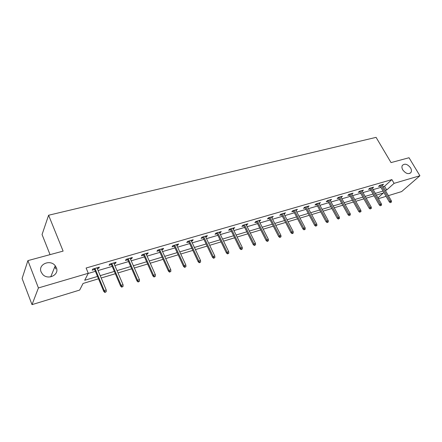 <?xml version="1.0" encoding="UTF-8"?>
<svg xmlns="http://www.w3.org/2000/svg" width="442" height="442" viewBox="0 0 442 442"><rect width="100%" height="100%" fill="white"/><g stroke="black" fill="none" stroke-linecap="round" stroke-linejoin="round"><path stroke-width="0.66" d="M56.333 267.648C59.703 274.896 47.786 280.648 42.493 274.162L41.117 271.935C37.758 264.322 50.36 258.979 55.244 265.786L56.333 267.648M410.524 167.811C411.519 169.562 411.695 171.082 411.043 172.363C408.646 174.601 405.911 173.805 402.828 169.977C401.861 168.269 401.679 166.783 402.281 165.518C404.651 163.197 407.402 163.96 410.524 167.811M55.747 268.974L54.858 266.736M50.045 254.636L42.056 234.536L48.603 215.243L376.081 137.357L391.037 162.595L409.027 157.739L419.9 175.756L401.634 191.585L388.363 195.646M386.087 196.342L378.413 198.69M98.505 278.808L83.057 283.46L79.67 290.068L32.017 304.643L38.421 287.941L88.284 273.278L84.687 280.289L97.522 276.449M38.421 287.941L27.896 260.62L22.1 278.488L32.017 304.643M383.153 186.679L384.54 186.27L391.888 179.596L86.107 268.012L88.284 273.278M88.19 273.46L95.395 271.338M98.074 270.548L112.213 266.393M114.876 265.609L128.567 261.581M131.208 260.802L144.468 256.901M147.092 256.128L159.938 252.349M162.546 251.581L174.999 247.918M177.585 247.161L189.662 243.603M192.231 242.851L203.944 239.404M206.491 238.652L217.862 235.31M220.387 234.564L231.42 231.321M233.934 230.58L244.641 227.431M247.139 226.696L257.542 223.635M260.012 222.906L270.123 219.934M272.576 219.21L282.399 216.32M284.836 215.608L294.383 212.795M296.803 212.083L306.085 209.353M308.488 208.646L317.516 205.989M319.897 205.287L328.682 202.707M331.047 202.011L339.594 199.497M341.942 198.806L350.263 196.358M352.594 195.668L360.694 193.287M363.009 192.607L370.893 190.287M373.192 189.612L380.871 187.353M382.363 185.32L383.546 184.237L379.75 185.342L378.54 186.458L380.092 186.005M372.407 188.248L373.606 187.132L369.727 188.264L368.529 189.386L370.109 188.922M362.225 191.231L363.451 190.099L359.484 191.253L358.296 192.375L359.91 191.905M351.81 194.276L353.064 193.126L349.009 194.309L347.837 195.436L349.478 194.955M341.158 197.392L342.445 196.22L338.29 197.43L337.141 198.563L338.81 198.077M330.262 200.58L331.577 199.392L327.329 200.629L326.196 201.767L327.892 201.27M319.113 203.839L320.456 202.635L316.113 203.9L314.991 205.044L316.726 204.535M307.698 207.176L309.08 205.955L304.626 207.248L303.527 208.397L305.295 207.878M296.013 210.596L297.427 209.353L292.869 210.679L291.792 211.828L293.593 211.304M284.046 214.094L285.493 212.829L280.83 214.193L279.769 215.342L281.609 214.806M271.786 217.679L273.272 216.392L268.493 217.79L267.454 218.945L269.327 218.398M259.222 221.354L260.747 220.05L255.846 221.475L254.835 222.635L256.747 222.077M246.343 225.122L247.907 223.79L242.885 225.254L241.901 226.42L243.851 225.851M233.144 228.984L234.746 227.63L229.597 229.133L228.641 230.299L230.63 229.713M219.602 232.94L220.309 232.735L221.249 231.569L215.961 233.105L215.033 234.277L217.072 233.68M205.707 237.006L206.486 236.774L207.397 235.608L201.972 237.188L201.077 238.36L203.154 237.752M191.441 241.177L192.303 240.923L193.182 239.752L187.612 241.376L186.751 242.547L188.878 241.929M176.8 245.459L177.745 245.183L178.59 244.006L172.872 245.675L172.043 246.851L174.214 246.216M161.761 249.857L162.794 249.553L163.601 248.376L157.728 250.089L156.938 251.266L159.159 250.62M146.313 254.377L147.435 254.045L148.203 252.868L142.164 254.631L141.418 255.808L143.689 255.144M130.434 259.018L131.65 258.664L132.373 257.487L126.169 259.294L125.462 260.476L127.788 259.791M114.102 263.797L115.423 263.41L116.102 262.228L109.721 264.089L109.058 265.272L111.439 264.576M97.306 268.708L98.732 268.288L99.367 267.112L92.798 269.023L92.185 270.206L94.627 269.493M27.896 260.62L63.112 251.111L48.603 215.243M391.888 179.596L394.093 183.347L419.9 175.756M385.313 190.397L386.7 189.977L394.093 183.347M100.207 275.648L114.351 271.416M117.02 270.62L130.716 266.526M133.362 265.736L146.628 261.769M149.252 260.979L162.103 257.139M164.711 256.36L177.17 252.631M179.761 251.857L191.839 248.249M194.408 247.481L206.127 243.973M208.674 243.21L220.044 239.813M222.575 239.056L233.608 235.757M236.116 235.006L246.829 231.801M249.327 231.055L259.73 227.945M262.2 227.205L272.311 224.182M274.764 223.453L284.587 220.514M287.024 219.785L296.571 216.928M298.991 216.204L308.267 213.431M310.671 212.713L319.699 210.016M322.08 209.304L330.865 206.674M333.229 205.966L341.771 203.414M344.119 202.712L352.434 200.226M354.766 199.53L362.86 197.11M365.175 196.414L373.059 194.06M375.357 193.369L383.032 191.077M377.932 197.85L383.33 193.005L376.352 195.104M374.059 195.8L366.175 198.171M363.86 198.872L355.771 201.309M353.44 202.011L345.125 204.513M342.777 205.221L334.235 207.795M331.87 208.508L323.091 211.154M320.704 211.873L311.682 214.591M309.278 215.315L299.996 218.11M297.577 218.84L288.035 221.713M285.593 222.448L275.775 225.409M273.316 226.144L263.211 229.188M260.736 229.934L250.332 233.072M247.84 233.824L237.127 237.05M234.614 237.807L223.58 241.128M221.05 241.89L209.679 245.316M207.132 246.083L195.414 249.614M192.845 250.387L180.761 254.028M178.176 254.807L165.711 258.564M163.104 259.349L150.247 263.222M147.622 264.012L134.351 268.012M131.705 268.808L118.008 272.935M115.34 273.736L101.19 278.001M384.54 186.27L386.7 189.977M361.882 190.552L362.263 191.22M351.512 193.579L351.887 194.253M340.904 196.673L341.285 197.353M330.052 199.834L330.434 200.524M318.953 203.071L319.334 203.773M307.588 206.386L307.969 207.099M295.958 209.779L296.339 210.497M284.046 213.254L284.427 213.983M271.847 216.812L272.228 217.552M259.344 220.459L259.725 221.204M246.531 224.193L246.912 224.95M233.398 228.022L233.779 228.796M219.928 231.951L220.309 232.735M206.11 235.984L206.486 236.774M191.927 240.117L192.303 240.923M177.369 244.365L177.745 245.183M162.418 248.724L162.794 249.553M147.059 253.2L147.435 254.045M131.274 257.808L131.65 258.664M115.047 262.537L115.423 263.41M98.362 267.404L98.732 268.288M379.722 185.369L389.347 201.966L390.242 201.187L380.855 185.021M390.872 202.276L391.507 202.077L390.872 202.276L390.242 201.187L391.38 200.834L381.998 184.69M389.347 201.966L390.374 202.707M391.507 202.077L391.38 200.834M369.733 188.264L379.385 205.082L380.275 204.303L370.866 187.933M380.916 205.403L381.557 205.198L380.916 205.403L380.275 204.303L381.435 203.939L372.031 187.596M379.385 205.082L380.418 205.834M381.557 205.198L381.435 203.939M359.528 191.242L369.203 208.276L370.081 207.491L360.655 190.911M370.728 208.602L371.391 208.392L370.728 208.602L370.081 207.491L371.269 207.121L361.843 190.563M369.203 208.276L370.241 209.033M371.391 208.392L371.269 207.121M349.097 194.281L358.788 211.536L359.655 210.751L350.213 193.955M360.313 211.873L360.992 211.663L360.313 211.873L359.655 210.751L360.871 210.37L351.429 193.602M358.788 211.536L359.832 212.309M360.992 211.663L360.871 210.37M338.428 197.392L348.136 214.873L348.992 214.083L339.533 197.071M349.661 215.221L350.351 215L349.661 215.221L348.992 214.083L350.235 213.696L340.776 196.707M348.136 214.873L349.186 215.657M350.351 215L350.235 213.696M327.511 200.574L337.235 218.287L338.08 217.497L328.605 200.259M338.76 218.641L338.29 219.083L339.467 218.42L338.76 218.641L338.08 217.497L339.357 217.099L329.881 199.883M337.235 218.287L338.29 219.083M339.467 218.42L339.357 217.099M316.345 203.834L326.08 221.785L326.914 220.989L317.428 203.519M327.599 222.149L327.135 222.586L328.323 221.923L327.599 222.149L326.914 220.989L328.218 220.58L318.732 203.138M326.08 221.785L327.135 222.586M328.323 221.923L328.218 220.58M304.914 207.165L314.66 225.359L315.483 224.564L305.98 206.856M316.179 225.735L315.721 226.177L316.92 225.503L316.179 225.735L315.483 224.564L316.815 224.149L307.317 206.469M314.66 225.359L315.721 226.177M316.92 225.503L316.815 224.149M293.212 210.58L302.963 229.022L303.77 228.227L294.267 210.27M304.477 229.409L304.03 229.851L305.24 229.171L304.477 229.409L303.77 228.227L305.135 227.796L295.632 209.873M302.963 229.022L304.03 229.851M305.24 229.171L305.135 227.796M281.222 214.077L290.985 232.774L291.775 231.978L282.261 213.773M292.493 233.177L292.057 233.619L292.831 233.376L293.273 232.928L292.493 233.177L291.775 231.978L293.173 231.536L283.665 213.364M290.985 232.774L292.057 233.619M293.273 232.928L293.173 231.536M268.946 217.657L278.709 236.619L279.488 235.818L269.968 217.359M280.217 237.034L279.786 237.476L281.013 236.785L280.217 237.034L279.488 235.818L280.919 235.371L271.405 216.939M278.709 236.619L279.786 237.476M281.013 236.785L280.919 235.371M256.366 221.326L266.128 240.558L266.885 239.757L257.371 221.033M267.631 240.984L267.211 241.431L268.449 240.73L267.631 240.984L266.885 239.757L268.355 239.299L258.841 220.602M266.128 240.558L267.211 241.431M268.449 240.73L268.355 239.299M243.47 225.083L253.233 244.603L253.973 243.796L244.459 224.796M254.725 245.039L254.316 245.487L255.564 244.774L254.725 245.039L253.973 243.796L255.476 243.327L245.962 224.359M253.233 244.603L254.316 245.487M255.564 244.774L255.476 243.327M230.249 228.939L240.006 248.747L240.724 247.94L231.216 228.658M241.492 249.194L241.089 249.642L242.349 248.929L241.492 249.194L240.724 247.94L242.271 247.454L232.763 228.21M240.006 248.747L241.089 249.642M242.349 248.929L242.271 247.454M216.69 232.895L226.437 252.995L227.133 252.189L217.635 232.619M227.912 253.459L227.525 253.907L228.796 253.183L227.912 253.459L227.133 252.189L228.718 251.691L219.221 232.16M226.437 252.995L227.525 253.907M228.796 253.183L228.718 251.691M202.773 236.951L212.508 257.36L213.182 256.548L203.696 236.685M213.978 257.841L213.602 258.288L214.884 257.553L213.978 257.841L213.182 256.548L214.812 256.04L205.326 236.21M212.508 257.36L213.602 258.288M214.884 257.553L214.812 256.04M188.496 241.117L198.209 261.835L198.861 261.029L189.391 240.857M199.673 262.333L199.309 262.78L200.602 262.04L199.673 262.333L198.861 261.029L200.535 260.504L191.066 240.371M198.209 261.835L199.309 262.78M200.602 262.04L200.535 260.504M173.839 245.393L183.529 266.438L184.154 265.625L174.706 245.139M184.977 266.946L184.629 267.393L185.933 266.648L184.977 266.946L184.154 265.625L185.872 265.089L176.424 244.636M183.529 266.438L184.629 267.393M185.933 266.648L185.872 265.089M158.777 249.785L168.446 271.161L169.048 270.349L159.623 249.537M169.883 271.692L169.551 272.139L170.866 271.382L169.883 271.692L169.048 270.349L170.811 269.802L161.385 249.023M168.446 271.161L169.551 272.139M170.866 271.382L170.811 269.802M143.313 254.294L152.943 276.012L153.518 275.206L144.125 254.056M154.368 276.565L154.054 277.012L155.38 276.244L154.368 276.565L153.518 275.206L155.33 274.642L145.937 253.531M152.943 276.012L154.054 277.012M155.38 276.244L155.33 274.642M127.412 258.929L137.009 281.007L137.55 280.2L128.197 258.703M138.418 281.571L138.119 282.018L139.457 281.25L138.418 281.571L137.55 280.2L139.418 279.615L130.059 258.161M137.009 281.007L138.119 282.018M139.457 281.25L139.418 279.615M111.069 263.697L120.622 286.14L121.13 285.333L111.815 263.482M122.014 286.725L121.732 287.173L123.08 286.394L122.014 286.725L121.13 285.333L123.047 284.736L113.732 262.924M120.622 286.14L121.732 287.173M123.08 286.394L123.047 284.736M94.251 268.603L103.754 291.422L104.229 290.621L94.969 268.393M105.135 292.029L104.87 292.471L106.229 291.687L105.135 292.029L104.229 290.621L106.207 290.002L96.936 267.819M103.754 291.422L104.87 292.471M106.229 291.687L106.207 290.002M411.043 172.363L409.833 173.435M55.244 265.786L50.725 276.874"/></g></svg>
